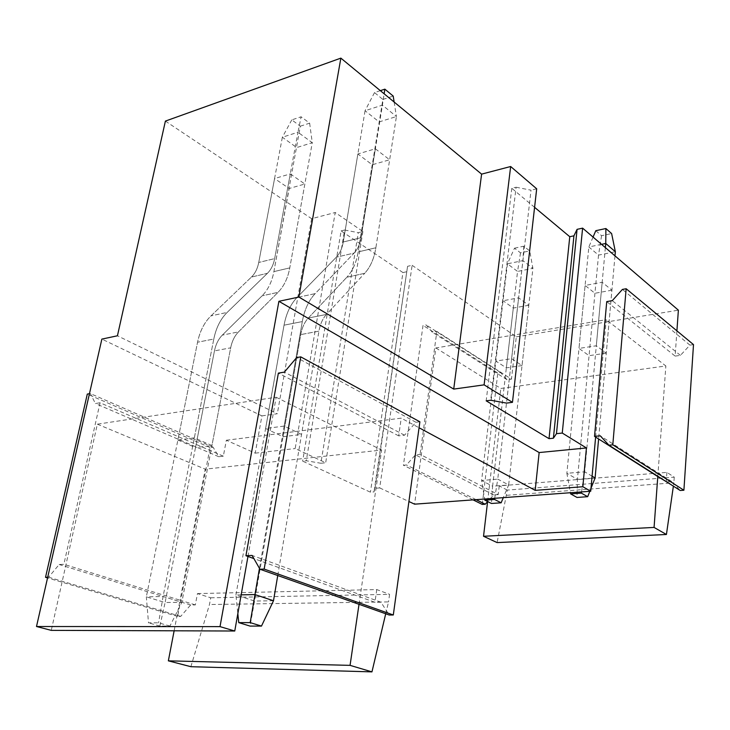 <?xml version="1.0" encoding="UTF-8"?>
<svg xmlns="http://www.w3.org/2000/svg" width="730" height="730" viewBox="0 0 730 730"><rect width="100%" height="100%" fill="white"/><g stroke="black" fill="none" stroke-linecap="round" stroke-linejoin="round"><path stroke-width="0.55" stroke-dasharray="3.65 2.74" d="M362.901 231.519L325.68 462.756L295.175 448.548L335.216 212.512L362.901 231.519L358.284 232.651L320.881 463.258L325.68 462.756M374.946 488.315L407.577 266.304L412.121 265.309L379.682 487.914L374.946 488.315L374.006 491.892L370.429 492.184L302.649 461.141L306.281 460.749L320.881 463.258M407.577 266.304L374.006 491.892M406.373 271.825L402.933 272.555L370.429 492.184M402.933 272.555L341.12 230.899L302.649 461.141M341.12 230.899L344.615 230.023L306.281 460.749M344.615 230.023L358.284 232.651M595.625 437.078L606.219 319.713L435.846 347.945L414.594 504.174M435.846 347.945L500.835 388.46L665.86 365.976L606.219 319.713M522.032 365.566L506.346 367.874L495.852 361.076L511.611 358.676L522.032 365.566L528.785 305.249L518.61 297.84L503.043 300.742L495.852 361.076M606.283 353.128L589.064 355.674L578.99 348.411L596.31 345.774L606.283 353.128L611.913 290.193L602.177 282.264L585.104 285.448L578.99 348.411M487.603 501.556L500.835 388.46M657.785 476.562L665.86 365.976M507.304 490.095L499.238 485.87L666.901 472.383L674.246 477.137L507.304 490.095L497.103 542.591M506.72 495.296L673.854 482.813L673.379 486.153M674.246 477.137L673.854 482.813M499.238 485.87L498.243 494.602L420.097 454.379L415.452 454.863L406.464 464.955L403.407 465.256L423.035 325.407L426.019 324.868L432.324 332.223L436.859 331.42L420.097 454.379M412.121 265.309L516.302 336.822L511.456 379.144L436.859 331.42M379.682 487.914L408.909 501.519M498.243 494.602L493.726 494.94L487.585 501.647M482.265 504.43L497.805 373.048L500.707 372.629L507.049 379.764L511.456 379.144M516.302 336.822L678.38 310.168M676.911 330.845L675.131 356.103L606.739 301.618M693.5 344.606L689.923 345.126L680.424 355.364L675.131 356.103M666.682 481.9L671.682 481.517L680.196 490.487M666.901 472.383L666.235 481.928M247.963 556.452L276.159 397.239L97.355 424.176L51.273 630.364M190.886 666.7L209.474 604.522L210.714 597.797L197.465 593.581L195.33 604.914L190.63 604.978L180.702 616.394L177.618 616.412L210.076 447.563L213.096 447.189L218.726 456.715L223.334 456.186L226.337 440.254L255.208 453.157L261.915 415.881L101.871 339.103M223.334 456.186L100.056 402.768L63.866 564.299L59.166 564.518L48.609 577.202L47.706 577.229M174.132 630.802L180.027 600.188L63.866 564.299M195.33 604.914L180.027 600.188L205.23 469.162L381.644 450.063L360.1 596.939L253.894 558.596M226.337 440.254L401.226 418.144L419.066 427.762M255.208 453.157L295.175 448.548M534.588 207.329L511.803 188.304L516.101 187.227L490.67 400.241M516.101 187.227L531.02 190.192L506.529 403.097M511.803 188.304L486.18 400.825M359.014 604.321L360.1 596.939L374.946 602.305L380.941 602.214L389.227 615.016M385.714 613.775L388.533 601.903L209.474 604.522M210.714 597.797L389.583 594.348L388.533 601.903M197.465 593.581L376.771 589.566L389.583 594.348M419.878 421.794L415.945 422.278L404.52 435.199L398.699 435.874L401.226 418.144M376.771 589.566L374.946 602.305M97.355 424.176L205.23 469.162M276.159 397.239L381.644 450.063M177.892 439.998L195.494 447.581L214.456 350.893C215.806 344.295 218.425 339.039 222.321 335.116L262.07 295.842L222.321 335.116C218.425 339.039 215.806 344.295 214.456 350.893L165.108 602.533L146.338 596.839L197.556 342.224C199.892 331.11 204.382 322.322 211.007 315.862L251.467 277.035L211.007 315.862C204.382 322.322 199.892 331.11 197.556 342.224L177.892 439.998L194.344 437.845L211.928 445.537L195.494 447.581M265.601 428.51L283.03 436.723L300.742 334.596C302.001 327.642 304.519 322.122 308.315 318.034L346.859 277.236L308.315 318.034C304.519 322.122 302.001 327.642 300.742 334.596L254.533 601.055L235.909 594.968L284.043 325.178C286.233 313.453 290.558 304.227 297.01 297.502L336.302 257.215L297.01 297.502C290.558 304.227 286.233 313.453 284.043 325.178L265.601 428.51L284.162 426.083L301.536 434.423L283.03 436.723M536.687 188.805L531.02 190.192M165.4 121.089L311.637 218.69L335.216 212.512M528.785 305.249L513.299 308.06L503.043 300.742M290.275 173.913L304.848 184.015L289.18 188.486L274.562 178.549L258.739 262.462C257.544 268.594 255.126 273.449 251.467 277.035C255.126 273.449 257.544 268.594 258.739 262.462L282.355 137.24L297.959 132.239L274.653 258.612C273.485 264.798 271.076 269.698 267.435 273.312L227.167 312.413L211.007 315.862L227.167 312.413C220.57 318.928 216.107 327.797 213.799 339.021C216.107 327.797 220.57 318.928 227.167 312.413L267.435 273.312L251.467 277.035L267.435 273.312C271.076 269.698 273.485 264.798 274.653 258.612L258.739 262.462L274.653 258.612L290.275 173.913L274.562 178.549M611.913 290.193L594.941 293.268L585.104 285.448M375.366 148.801L389.647 159.779L372.227 164.761L357.873 153.966L343.264 241.986C342.16 248.428 339.842 253.502 336.302 257.215C339.842 253.502 342.16 248.428 343.264 241.986L365.055 110.723L382.401 105.156L361.04 237.688C359.954 244.185 357.663 249.304 354.15 253.045L315.15 293.633L297.01 297.502L315.15 293.633C308.744 300.413 304.465 309.721 302.302 321.574C304.465 309.721 308.744 300.413 315.15 293.633L354.15 253.045L336.302 257.215L354.15 253.045C357.663 249.304 359.954 244.185 361.04 237.688L343.264 241.986L361.04 237.688L375.366 148.801L357.873 153.966M261.915 415.881L277.318 413.737L117.439 335.782M311.637 218.69L277.318 413.737M398.699 435.874L278.376 373.112M190.63 604.978L59.166 564.518M180.702 616.394L48.609 577.202M177.618 616.412L47.55 577.914M210.076 447.563L87.299 394.081M89.452 393.707L90.328 393.561L95.42 403.535L100.056 402.768M213.096 447.189L90.328 393.561M218.726 456.715L95.42 403.535M404.52 435.199L284.362 372.118M415.945 422.278L296.681 357.563M380.941 602.214L252.087 555.43M493.726 494.94L415.452 454.863M476.079 499.658L406.464 464.955M473.095 499.877L403.407 465.256M497.805 373.048L423.035 325.407M500.707 372.629L426.019 324.868M507.049 379.764L432.324 332.223M680.424 355.364L612.278 300.651M689.923 345.126L622.416 289.418M671.682 481.517L600.233 435.792M518.61 297.84L511.611 358.676M513.299 308.06L506.346 367.874M169.944 626.066L158.574 622.809L148.491 622.827L146.338 596.839L163.1 596.483L181.861 602.259L169.944 626.066L159.87 626.066L165.108 602.533L181.861 602.259L230.671 347.827C232.003 341.166 234.604 335.855 238.491 331.904L222.321 335.116L238.491 331.904L278.039 292.338L238.491 331.904C234.604 335.855 232.003 341.166 230.671 347.827L214.456 350.893L230.671 347.827L211.928 445.537M300.331 126.19L309.639 123.169L301.116 116.8L291.79 119.884L300.331 126.19L273.896 271.606C271.989 281.716 268.047 289.801 262.07 295.842C268.047 289.801 271.989 281.716 273.896 271.606L289.18 188.486M291.79 119.884L282.355 137.24L296.709 147.551L312.267 142.715L289.774 267.892C287.894 278.103 283.979 286.251 278.039 292.338L262.07 295.842L278.039 292.338C283.979 286.251 287.894 278.103 289.774 267.892L273.896 271.606L289.774 267.892L304.848 184.015M194.344 437.845L213.799 339.021L197.556 342.224L213.799 339.021L163.1 596.483L158.574 622.809M602.177 282.264L596.31 345.774M594.941 293.268L589.064 355.674M277.747 575.532L318.946 331.155C320.178 324.129 322.678 318.554 326.447 314.438L308.315 318.034L326.447 314.438L364.681 273.321L326.447 314.438C322.678 318.554 320.178 324.129 318.946 331.155L300.742 334.596L318.946 331.155L301.536 434.423M380.33 90.657L374.508 92.582L382.876 99.435L358.165 251.905C356.404 262.526 352.636 270.967 346.859 277.236C352.636 270.967 356.404 262.526 358.165 251.905L372.227 164.761M374.508 92.582L365.055 110.723L379.144 121.919L396.417 116.544L375.868 247.771C374.143 258.484 370.42 267.007 364.681 273.321L346.859 277.236L364.681 273.321C370.42 267.007 374.143 258.484 375.868 247.771L358.165 251.905L375.868 247.771L389.647 159.779M284.162 426.083L302.302 321.574L284.043 325.178L302.302 321.574L259.469 568.341M514.495 248.182L523.72 246.202L529.706 250.901L520.508 252.854L514.495 248.182L507.45 263.813L481.608 480.495L492.595 486.216L491.445 503.481M520.508 252.854L517.552 271.432L507.45 263.813L522.89 260.619L497.75 479.136L481.608 480.495L484.638 499.028M523.72 246.202L522.89 260.619L532.918 268.339L517.552 271.432L492.595 486.216L508.664 484.921L503.298 497.659M494.712 498.289L497.75 479.136L508.664 484.921L532.918 268.339L529.706 250.901M159.87 626.066L148.491 622.827M309.639 123.169L312.267 142.715L297.959 132.239L301.116 116.8M593.061 237.086L588.836 246.968L566.872 473.305L577.421 479.382L577.01 497.449M605.371 247.634L584.666 471.808L566.872 473.305L570.431 492.723M590.99 488.343L589.822 491.299M601.52 244.34L588.836 246.968L598.527 255.117L577.421 479.382L595.105 477.958M581.545 491.911L584.666 471.808L592.085 476.188M595.789 230.698L601.557 235.69L611.621 233.564M601.557 235.69L598.527 255.117L615.354 251.731M614.979 255.865L598.6 438.967M241.165 594.859L235.909 594.968L237.834 613.656M273.495 600.744L254.533 601.055L250.052 626.084M382.876 99.435L393.214 96.086M394.145 102.045L396.417 116.544L382.401 105.156L384.153 93.805"/><path stroke-width="1.09" d="M673.379 486.153L666.426 534.488L497.103 542.591L483.534 536.276L654.071 527.425L657.785 476.562L595.625 437.078L590.725 491.235L582.841 486.727L535.19 490.359L419.066 427.762M408.909 501.519L414.594 504.174L590.725 491.235M483.534 536.276L487.603 501.556M666.426 534.488L654.071 527.425M487.585 501.647L485.231 504.22L482.265 504.43L473.095 499.877M582.841 486.727L586.427 447.955L562.264 433.054L582.613 228.134L678.38 310.168L676.911 330.845M608.93 445.19L680.196 490.487L683.9 490.231L693.5 344.606L626.158 288.742L622.416 289.418L612.278 300.651L606.739 301.618L594.521 436.385L600.233 435.792L608.93 445.19L612.798 444.816L626.158 288.742M657.785 476.562L666.682 481.9M234.759 631.012L51.273 630.364L36.5 626.513L220.013 626.623L234.759 631.012L247.963 556.452L245.937 555.722L252.087 555.43L259.98 569.236L264.169 569.081L300.751 356.861L296.681 357.563L284.362 372.118L278.376 373.112L245.937 555.722M510.662 166.513L484.109 384.856L512.46 402.339L536.687 188.805L510.662 166.513L481.599 174.132L340.864 58.126L165.4 121.089L117.439 335.782L101.871 339.103L36.5 626.513M168.356 660.842L350.062 665.358L371.953 671.874L190.886 666.7L168.356 660.842L174.132 630.802M582.613 228.134L577.074 229.348L573.935 235.817L569.765 236.712L549.033 438.666L486.18 400.825L490.67 400.241L506.529 403.097L512.46 402.339M569.765 236.712L534.588 207.329M573.935 235.817L553.395 438.21L549.033 438.666M577.074 229.348L556.47 433.666L553.395 438.21M562.264 433.054L556.47 433.666M481.599 174.132L453.722 389.099L484.109 384.856M350.062 665.358L359.014 604.321M371.953 671.874L385.714 613.775M259.98 569.236L389.227 615.016L393.306 614.989L419.878 421.794L300.751 356.861M340.864 58.126L298.88 297.046L453.722 389.099M298.88 297.046L278.897 301.308L220.013 626.623M595.625 437.078L594.521 436.385M586.427 447.955L539.151 452.554L535.19 490.359M539.151 452.554L278.897 301.308M47.706 577.229L45.525 577.311L87.299 394.081L89.452 393.707M47.55 577.914L45.525 577.311M393.306 614.989L264.169 569.081M253.894 558.596L247.963 556.452M485.231 504.22L476.079 499.658M683.9 490.231L612.798 444.816M491.445 503.481L501.136 502.806L494.529 499.448L484.82 500.15L491.445 503.481M484.638 499.028L484.82 500.15M503.298 497.659L501.136 502.806M494.712 498.289L494.529 499.448M577.01 497.449L587.677 496.692L581.354 493.124L570.65 493.909L577.01 497.449M570.431 492.723L570.65 493.909M592.085 476.188L595.105 477.958L590.99 488.343M589.822 491.299L587.677 496.692M581.545 491.911L581.354 493.124M593.061 237.086L595.789 230.698L605.891 228.526L611.621 233.564L615.354 251.731L614.979 255.865M601.52 244.34L605.754 243.464L605.371 247.634M598.6 438.967L595.105 477.958M605.891 228.526L605.754 243.464L615.354 251.731M277.747 575.532L273.495 600.744L254.916 594.576L241.165 594.859M273.495 600.744L261.477 626.094L250.198 622.617L259.469 568.341M250.198 622.617L238.756 622.635L250.052 626.084L261.477 626.094M237.834 613.656L238.756 622.635M380.33 90.657L384.865 89.16L384.153 93.805M394.145 102.045L393.214 96.086L384.865 89.16"/></g></svg>
